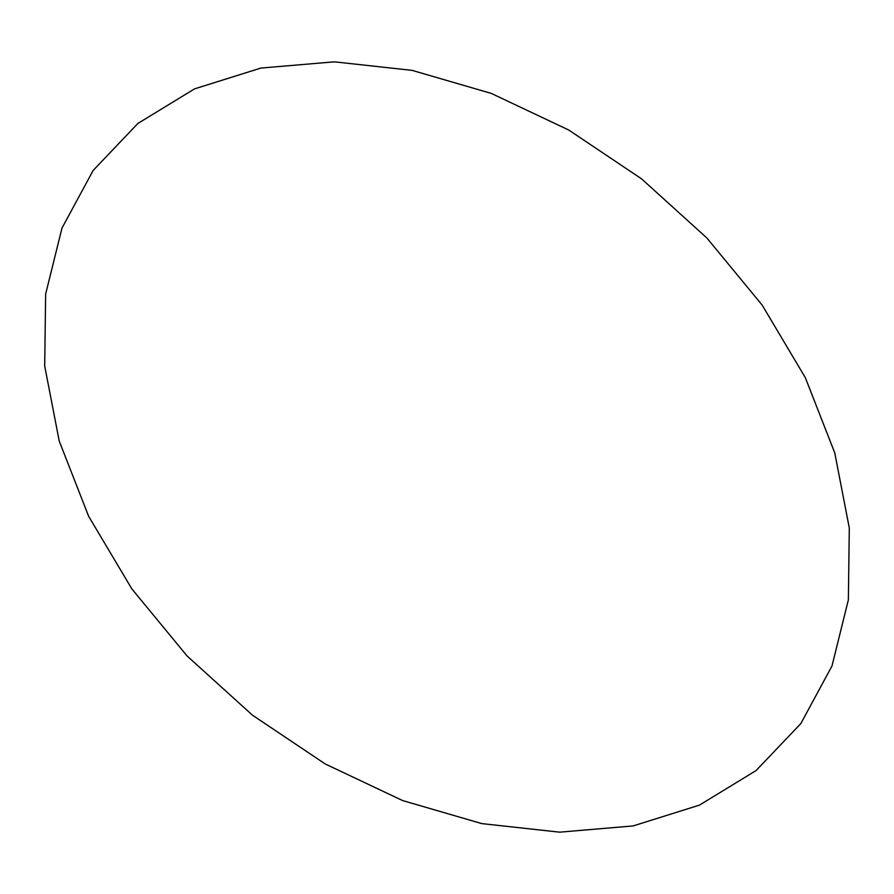<?xml version="1.0" encoding="UTF-8"?>
<svg xmlns="http://www.w3.org/2000/svg" width="894" height="894" viewBox="0 0 894 894"><rect width="100%" height="100%" fill="white"/><g stroke="black" fill="none" stroke-linecap="round" stroke-linejoin="round"><path stroke-width="0.67" stroke-dasharray="4.47 3.35" d=""/><path stroke-width="1.34" d="M334.367 61.831L412.179 70.391L491.342 93.423L568.785 130.043L641.557 178.845L706.852 237.96L762.157 305.1L805.349 377.693L834.772 452.945L849.3 527.974L848.361 599.896L832.001 665.941L800.845 723.559L756.089 770.561L699.454 805.125L633.12 825.933L559.633 832.169L481.821 823.609L402.658 800.577L325.215 763.957L252.443 715.155L187.148 656.04L131.843 588.9L88.651 516.307L59.227 441.055L44.7 366.026L45.639 294.104L61.999 228.059L93.155 170.441L137.911 123.439L194.546 88.875L260.88 68.067L334.367 61.831"/></g></svg>
